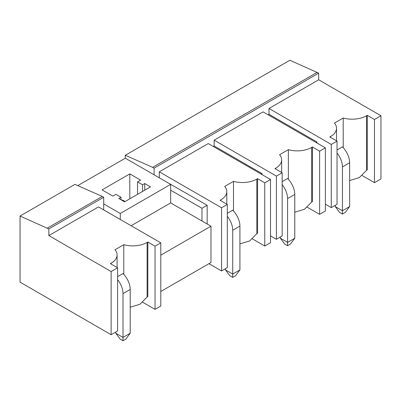 <?xml version="1.0" encoding="UTF-8"?>
<svg xmlns="http://www.w3.org/2000/svg" width="401" height="401" viewBox="0 0 401 401"><rect width="100%" height="100%" fill="white"/><g stroke="black" fill="none" stroke-linecap="round" stroke-linejoin="round"><path stroke-width="0.6" d="M380.95 115.749L374.469 119.488L374.469 182.671L380.95 178.926L380.95 115.749L318.675 79.794L318.675 73.147L289.878 60.26L125.302 155.277L125.302 158.184L77.769 185.633M20.05 216.044L20.05 282.134L111.122 334.715L111.122 271.532L48.847 235.577L48.847 228.931L20.05 216.044L74.907 184.37L102.265 196.425L47.408 228.099M317.236 72.315L152.661 167.332L125.302 155.277M318.675 73.147L154.099 168.164L152.661 167.332M316.875 142.931L316.875 141.934L269.001 114.295L268.139 114.791M269.001 114.295L269.001 108.476L331.276 144.43L331.276 207.608L325.371 204.199M318.675 79.794L269.001 108.476M207.162 223.984L207.162 205.277L201.974 208.274L170.661 190.189L170.661 184.37L154.099 174.811L154.099 168.164M207.162 205.277L159.142 177.723M159.282 177.638L159.282 171.818L221.558 207.773L221.558 270.951L208.961 263.678M233.497 211.001L233.497 181.342A20.361 11.754 0 0 0 256.835 179.092L257.552 178.676L264.755 182.836L270.515 179.508L208.239 143.558L159.282 171.818M262.018 174.605L262.018 173.608L214.144 145.969L213.277 146.465M214.144 145.969L214.144 140.15L276.414 176.099L276.414 239.282L270.515 235.873M288.359 179.327L288.359 149.673A20.361 11.754 0 0 0 311.692 147.423L312.414 147.007L319.612 151.162L325.371 147.839L263.096 111.884L214.144 140.15M330.554 137.363L330.554 136.53L329.838 136.947L337.035 141.102L331.276 144.43M330.554 136.53A20.361 11.754 0 0 0 336.519 128.22A20.361 11.754 0 0 0 334.454 123.057L343.216 117.999A20.361 11.754 0 0 0 366.549 115.749L367.271 115.333L367.271 169.869L366.609 170.25A38.691 22.336 -60 0 1 366.549 170.34L366.549 115.749M374.469 119.488L367.271 115.333M362.138 175.548L374.469 182.671M349.632 180.55L359.351 177.578L366.549 170.34M312.414 147.007L312.414 201.538L311.747 201.924A38.691 22.336 -60 0 1 311.692 202.014L304.489 209.252L294.775 212.224M257.552 178.676L257.552 233.212L256.891 233.593A38.691 22.336 -60 0 1 256.835 233.683L249.633 240.926L239.918 243.898M220.836 200.706L220.836 199.873L220.119 200.289L227.317 204.45L227.317 267.627L221.558 270.951M48.847 235.577L98.521 206.901L160.796 242.856L160.796 306.033L155.037 309.356L142.701 302.239M160.796 242.856L155.037 246.179L147.839 242.024L147.839 296.555L147.172 296.94A38.691 22.336 120 0 1 147.117 297.031L139.914 304.269L130.2 307.241M111.122 334.715L117.598 330.97L117.598 267.793L110.4 263.637L111.122 263.221L111.122 264.053M170.661 184.37L120.265 213.467L103.704 203.909L103.704 197.257L102.265 196.425M154.099 174.811L125.302 158.184M124.586 201.828L150.5 186.866L144.741 183.543L142.581 184.786L137.543 181.879L140.601 180.114L129.804 173.879L102.085 189.879L112.887 196.114L115.944 194.35L120.982 197.257L118.826 198.505L124.586 201.828M316.875 141.934L316.013 142.435M220.836 199.873A20.361 11.754 0 0 0 226.801 191.563A20.361 11.754 0 0 0 224.735 186.405L233.497 181.342M227.317 204.45L221.558 207.773M270.515 179.508L270.515 242.69L264.755 246.013L252.419 238.891M262.018 173.608L261.156 174.104M275.698 169.037L275.698 168.204L274.976 168.62L282.174 172.776L276.414 176.099M275.698 168.204A20.361 11.754 0 0 0 281.662 159.889A20.361 11.754 0 0 0 279.592 154.731L288.359 149.673M325.371 147.839L325.371 211.016L319.612 214.34L307.276 207.222M337.035 141.102L337.035 204.284L331.276 207.608M343.216 117.999L343.216 147.658M337.035 149.964L342.434 146.846A15.273 8.817 60 0 1 349.632 162.761L349.632 206.57L342.434 210.725L335.236 206.57L335.236 205.322M319.612 151.162L319.612 214.34M282.174 181.638L287.577 178.52A15.273 8.817 60 0 1 294.775 194.43L294.775 238.239L287.577 242.399L280.374 238.239L280.374 236.996M282.174 172.776L282.174 235.953L276.414 239.282M264.755 182.836L264.755 246.013M227.317 213.307L232.715 210.189A15.273 8.817 60 0 1 239.918 226.104L239.918 269.913L232.715 274.068L225.517 269.913L225.517 268.665M155.037 246.179L155.037 309.356M147.839 242.024L147.117 242.44A20.361 11.754 180 0 1 123.784 244.69L123.784 274.344M123.784 244.69L115.017 249.748A20.361 11.754 180 0 1 117.087 254.906A20.361 11.754 180 0 1 111.122 263.221M117.598 276.655L123.002 273.537A15.273 8.817 60 0 1 130.2 289.447L130.2 333.256L123.002 337.416L115.799 333.256L115.799 332.013M117.598 267.793L111.122 271.532M151.583 237.532L103.563 209.808M103.704 209.728L103.704 203.909M103.704 197.257L48.847 228.931M120.265 219.287L120.265 213.467M160.796 291.487L210.976 262.515L210.976 226.189L170.661 202.911L131.277 225.648M170.661 202.911L170.661 190.189M120.982 197.257L120.982 199.753M129.804 173.879L129.804 198.816M121.037 199.783L123.578 200.49L124.942 201.623M137.543 181.879L137.543 194.35M142.581 184.786L142.581 191.437M144.741 183.543L144.741 190.189M201.974 220.991L201.974 208.274M210.976 226.189L160.796 255.156M130.2 333.256L125.879 339.076L123.002 340.74L123.002 293.607L130.2 289.447M117.598 279.687A15.273 8.817 60 0 1 123.002 293.607M115.799 333.256L120.12 339.076L123.002 340.74M349.632 206.57L345.311 212.39L342.434 214.049L342.434 166.916L349.632 162.761M337.035 153.002A15.273 8.817 60 0 1 342.434 166.916M335.236 206.57L339.552 212.39L342.434 214.049M294.775 238.239L290.454 244.059L287.577 245.723L287.577 198.59L294.775 194.43M282.174 184.671A15.273 8.817 60 0 1 287.577 198.59M280.374 238.239L284.695 244.059L287.577 245.723M239.918 269.913L235.598 275.733L232.715 277.397L232.715 230.259L239.918 226.104M227.317 216.345A15.273 8.817 60 0 1 232.715 230.259M225.517 269.913L229.838 275.733L232.715 277.397M311.692 147.423L311.692 202.014M256.835 179.092L256.835 233.683M147.117 242.44L147.117 297.031M336.519 140.806L336.519 128.22M281.662 172.48L281.662 159.889M226.801 204.149L226.801 191.563M117.087 254.906L117.087 267.497"/></g></svg>
